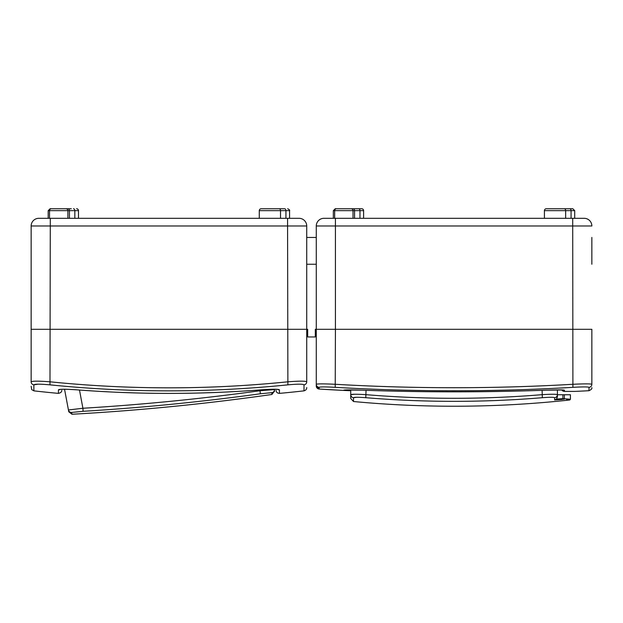 <?xml version="1.0" encoding="UTF-8"?>
<svg xmlns="http://www.w3.org/2000/svg" width="623" height="623" viewBox="0 0 623 623"><rect width="100%" height="100%" fill="white"/><g stroke="black" fill="none" stroke-linecap="round" stroke-linejoin="round"><path stroke-width="0.93" d="M591.85 237.449L591.85 264.245M351.115 208.744L336.568 208.744L351.115 208.744A1.916 1.916 0 0 1 353.023 210.66L353.023 218.315M336.568 208.744A1.916 1.916 0 0 0 334.652 210.66L334.652 218.315M350.539 208.744L337.144 208.744L350.539 208.744M363.614 210.66L333.328 210.66L335.236 208.744L361.698 208.744A1.916 1.916 0 0 1 363.614 210.66L363.614 218.315M574.71 210.66L544.416 210.66A1.916 1.916 0 0 1 546.332 208.744L572.794 208.744L574.71 210.66L574.71 218.315M584.195 218.315A7.655 7.655 0 0 1 591.85 225.97A7.655 7.655 0 0 0 584.195 218.315L572.716 218.315L572.716 225.97L335.423 225.97L335.423 329.31L316.282 329.31L316.282 225.97A7.655 7.655 0 0 1 323.937 218.315L572.716 218.315M316.282 264.245L316.282 237.449L306.718 237.449L306.718 264.245L316.282 264.245M345.454 389.959L343.694 390.185C344.76 389.772 350.897 389.772 362.088 390.185C423.399 392.397 484.717 392.397 546.044 390.185C557.211 389.772 563.348 389.772 564.438 390.185L564.415 391.4L574.834 391.4A1148.189 1148.189 0 0 0 588.961 390.707L589.008 387.342C588.042 386.782 582.676 386.782 572.903 387.342C493.665 391.914 414.443 391.914 335.229 387.342C325.432 386.782 320.066 386.782 319.132 387.342L319.147 389.04A1343.593 1343.593 0 0 0 350.733 390.73A1343.593 1343.593 0 0 1 319.147 389.04A3.06 3.06 0 0 1 316.282 385.987L316.282 384.29C317.403 383.737 323.781 383.737 335.423 384.29C414.497 388.853 493.595 388.853 572.716 384.29C584.327 383.737 590.705 383.737 591.85 384.29C591.85 388.853 591.85 388.853 591.85 384.29L591.85 329.31L315.324 329.31L315.324 336.965L307.676 336.965L307.676 329.31L31.15 329.31L31.15 264.245M562.888 394.756L557.406 394.756L557.406 389.889L557.406 396.929L556.495 399.078A1070.119 926.751 90 0 0 562.888 398.642L562.888 394.756L570.419 394.756L570.419 399.242L569.734 399.997A1075.602 1075.602 0 0 1 353.506 401.524L350.733 398.479L350.733 389.889M569.734 399.997L566.642 399.678M354.674 394.25L350.733 394.678C351.629 394.11 356.73 394.102 366.036 394.663A1067.666 1067.666 0 0 0 542.096 394.663C551.386 394.102 556.487 394.11 557.406 394.678A3.06 3.053 180 0 1 554.626 397.723C553.894 397.147 549.798 397.139 542.345 397.7L542.368 397.7A1070.711 1070.711 0 0 1 365.787 397.7C358.318 397.139 354.222 397.147 353.506 397.723L356.668 397.287M556.495 399.078L554.626 399.943A1070.882 927.413 -90 0 0 562.585 399.405L562.888 398.642L569.445 399.141M557.406 394.756L557.406 396.929M363.271 397.513L365.164 397.645M350.733 394.678A3.06 3.053 0 0 0 353.506 397.723L353.506 401.524M366.036 390.348L365.787 397.7M542.096 390.348L542.345 397.7M343.694 390.411L319.147 389.04L316.282 385.902M319.132 387.342A3.06 3.053 180 0 1 316.282 384.29L316.282 329.31M561.65 388.004L575.224 387.202M576.205 387.156L579.071 387.031M589.008 387.342A3.06 3.053 -0 0 0 591.85 384.29L591.85 329.31L335.423 329.31L335.229 387.342M563.161 391.166L564.383 391.4A0.763 0.701 90 0 1 564.383 391.4L564.383 391.4A0.763 0.701 90 0 1 564.352 391.4M574.803 391.4L564.383 391.4L561.658 389.912L562.912 391.057M316.282 237.449L306.718 237.449L306.718 225.97A7.655 7.655 0 0 0 299.063 218.315L289.57 218.315L289.57 210.66L285.934 210.66L285.934 218.315M277.624 389.344L277.92 389.461C276.191 389.095 270.561 389.219 261.029 389.834L261.029 389.834C199.633 394.585 138.236 394.585 76.839 389.834L76.839 389.834C67.245 389.211 61.615 389.087 59.948 389.461L58.422 389.827L58.43 393.378L58.422 389.827C59.504 389.04 65.641 389.04 76.839 389.827C138.197 394.569 199.594 394.569 261.021 389.827C272.196 389.04 278.341 389.04 279.447 389.827L279.439 393.378A1148.189 1148.189 0 0 0 304.001 390.855L304.001 384.85C303.035 383.955 297.662 383.955 287.888 384.85C208.518 392.864 129.218 392.864 49.98 384.85C40.184 383.955 34.81 383.955 33.86 384.85L33.868 390.855L31.742 389.624L31.15 386.322M61.77 390.325C61.848 391.859 60.735 392.872 58.43 393.378A1148.189 1148.189 0 0 1 33.868 390.855M31.508 381.541L31.15 381.829A3.06 3.045 0 0 0 33.86 384.85L38.042 384.173M31.15 329.31L31.15 225.97A7.655 7.655 0 0 1 38.805 218.315L299.063 218.315A7.655 7.655 0 0 1 306.718 225.97L306.718 381.829L306.718 329.31L31.15 329.31L31.15 381.829C31.15 389.819 31.15 389.819 31.15 381.829C32.271 380.933 38.649 380.933 50.284 381.829C129.304 389.819 208.401 389.819 287.577 381.829C299.188 380.933 305.566 380.933 306.718 381.829C306.718 389.819 306.718 389.819 306.718 381.829A3.06 3.045 -0 0 1 304.001 384.85L304.001 385.193M58.422 389.827A3.06 3.053 0 0 0 60.267 389.414M277.601 389.414A3.06 3.053 -0 0 0 279.447 389.827M287.888 384.85L287.577 225.97L50.284 225.97L49.98 384.85M68.717 411.46L64.543 389.258L63.951 389.25M274.517 391.112L271.893 394.484A2317.443 2317.443 0 0 1 71.949 414.248L71.614 412.449L83.093 411.305A2315.146 2315.146 0 0 0 260.383 393.775L259.97 390.746L274.502 389.585L274.517 391.415L274.494 389.258L275.958 389.289M51.436 208.744A1.916 1.916 0 0 0 49.521 210.66L48.189 210.66L50.105 208.744L65.976 208.744A1.916 1.916 0 0 1 67.891 210.66L67.891 218.315M65.407 208.744L52.005 208.744L65.407 208.744M65.976 208.744L71.318 208.744M76.567 208.744A1.916 1.916 0 0 1 78.482 210.66L78.482 218.315M279.166 208.744A1.916 1.355 90 0 1 280.521 210.66L259.285 210.66A1.916 1.916 0 0 1 261.201 208.744L284.602 208.744A1.916 1.355 90 0 1 285.934 210.66L280.521 210.66L280.521 218.315M78.482 210.66L49.521 210.66L49.521 218.315M266.442 208.744L264.261 208.744M83.093 411.305L82.906 408.252L68.437 409.965A3.06 3.06 169.4 0 0 71.614 412.449M260.383 393.775L271.869 392.654L271.901 394.476C205.528 403.961 138.882 410.549 71.949 414.248L68.771 411.764M572.903 387.342L572.716 225.97L591.85 225.97M335.423 218.315L335.423 225.97L316.282 225.97M569.71 208.744A1.916 1.355 90 0 1 571.065 210.66L571.065 218.315M564.298 208.744A1.916 1.355 90 0 1 565.653 210.66L565.653 218.315M358.622 208.744A1.916 1.355 90 0 1 359.969 210.66L359.969 218.315M353.21 208.744A1.916 1.355 90 0 1 354.557 210.66L354.557 218.315M554.626 399.943L554.626 397.723M348.896 389.881A1342.83 1342.83 0 0 0 350.733 389.959M564.345 394.756L564.345 398.603A0.763 0.748 -84 0 1 563.675 399.366M319.147 389.04L319.147 389.04A3.06 3.06 0 0 1 316.282 385.987M343.694 390.185A3.06 3.06 0 0 0 344.916 389.998M344.885 389.975L362.088 390.185C423.461 392.397 484.78 392.397 546.044 390.193L563.247 389.967M564.438 390.185A3.06 3.06 180 0 1 563.215 389.998M50.284 218.315L50.284 225.97L31.15 225.97M306.718 225.97L287.577 225.97L287.577 218.315M73.483 208.744A1.916 1.355 90 0 1 74.838 210.66L74.838 218.315M68.071 208.744A1.916 1.355 90 0 1 69.426 210.66L69.426 218.315M259.955 389.92L259.97 390.746A2312.085 2312.085 0 0 1 82.906 408.252L79.487 390.037M274.502 389.585A3.06 3.06 179.4 0 1 271.869 392.654M544.416 210.66L544.416 218.315M333.328 210.66L333.328 218.315M588.961 390.707C591.219 389.718 592.185 388.697 591.85 387.654M561.658 389.912L557.406 389.889M279.439 393.378C277.266 393.214 276.153 392.194 276.098 390.333M304.001 390.855C305.893 390.278 306.796 389.173 306.718 387.545M71.941 414.256L71.941 414.256C138.882 410.549 205.528 403.961 271.893 394.484L271.901 394.476M259.285 210.66L259.285 218.315M48.189 210.66L48.189 218.315M289.57 210.66C289.975 210.231 289.337 209.593 287.662 208.744"/></g></svg>
